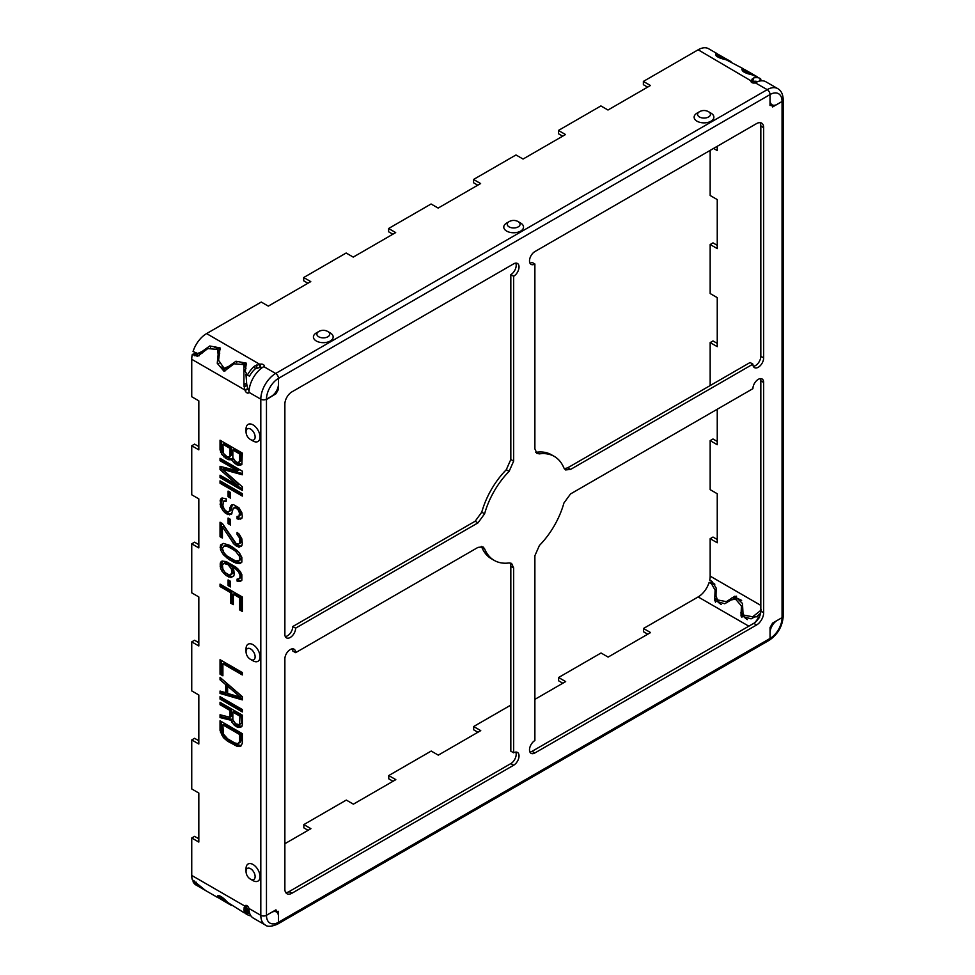 <?xml version="1.0" encoding="UTF-8"?>
<svg xmlns="http://www.w3.org/2000/svg" width="975" height="975" viewBox="0 0 975 975"><rect width="100%" height="100%" fill="white"/><g stroke="black" fill="none" stroke-linecap="round" stroke-linejoin="round"><path stroke-width="1.46" d="M285.309 636.553A7.605 4.388 120 0 0 292.793 626.523L475.166 521.223L481.772 512.168A60.048 34.673 -60 0 1 506.281 469.731L510.827 459.481L510.827 274.633A7.605 4.388 120 0 0 515.763 263.128M484.599 548.803A60.048 34.673 120 0 0 494.24 560.406A60.048 34.673 120 0 0 509.108 562.953L511.57 563.379L513.654 567.962L513.654 752.81A7.605 4.388 120 0 1 517.457 752.432A7.605 4.388 120 0 1 518.627 758.526A7.605 4.388 120 0 1 513.654 765.229L291.952 893.222A10.006 5.777 -60 0 1 286.942 893.722A10.006 5.777 -60 0 1 284.871 889.139L284.871 658.881A7.605 4.388 120 0 1 288.186 651.227A7.605 4.388 120 0 1 294.048 649.192A7.605 4.388 120 0 1 295.632 652.665L477.994 547.377L483.003 546.89L484.599 548.803L481.382 546.414M481.772 547.17A60.048 34.673 120 0 0 491.412 558.773L494.24 560.406M513.654 567.962L510.827 566.329A10.006 5.777 120 0 0 509.962 562.916M510.827 566.329L510.827 751.177L513.654 752.81M513.654 765.229L510.827 763.596A7.605 4.388 120 0 0 515.763 752.091M510.827 763.596L289.112 891.589A10.006 5.777 120 0 1 285.736 892.552M295.632 652.665L292.793 651.032A7.605 4.388 120 0 0 292.366 648.838M529.937 752.054A7.605 4.388 120 0 0 532.045 751.335L753.76 623.342A10.006 5.777 120 0 0 760.829 611.081L760.829 380.811A7.605 4.388 120 0 0 760.402 378.629M535.75 452.266L536.591 452.229A60.048 34.673 120 0 1 551.46 454.777L554.288 456.41A60.048 34.673 120 0 1 563.928 468.012L565.524 469.926L570.533 469.438L752.907 364.15L750.08 362.517L567.706 467.805L564.318 468.756M529.937 263.092A7.605 4.388 120 0 0 532.045 262.373L534.885 264.006A7.605 4.388 120 0 1 531.082 264.383A7.605 4.388 120 0 1 529.913 258.29A7.605 4.388 120 0 1 534.885 251.587L756.588 123.581A10.006 5.777 -60 0 1 761.585 123.094A10.006 5.777 -60 0 1 763.657 127.676L763.657 357.935L760.829 356.302L760.829 126.043A10.006 5.777 120 0 0 759.976 122.631M753.334 366.344A7.605 4.388 120 0 0 760.829 356.302M717.247 539.504L712.993 537.054L710.166 538.688L710.166 576.128A17.014 9.823 -60 0 1 709.727 580.101L712.03 581.429L716.15 588.01L715.991 595.676L718.246 602.294M710.166 538.688L717.247 542.77L717.247 493.74L710.166 489.657L710.166 440.627L717.247 444.71L717.247 409.256M717.247 343.395L712.993 340.945L710.166 342.578L710.166 385.552M710.166 342.578L717.247 346.661L717.247 297.631L710.166 293.548L710.166 244.518L717.247 248.601L717.247 199.582L710.166 195.5L710.166 150.394M713.566 148.432L717.247 150.552L717.247 146.299M782.06 617.638A3.997 2.316 0 0 0 782.084 617.626L772.602 623.086L770.055 627.498L770.055 638.442L770.055 632.751A10.006 5.777 120 0 1 777.124 620.49L782.06 617.638L782.06 101.498A3.997 2.316 0 0 0 783.23 99.864A3.997 2.316 0 0 0 782.06 98.231M278.484 922.253L278.484 916.549A10.006 5.777 -60 0 0 276.413 911.966A10.006 5.777 -60 0 0 271.403 912.466L266.467 915.318L275.949 909.833L276.705 911.479L278.497 911.308L278.497 922.265A3.997 2.316 -120 0 0 278.484 922.253L770.055 638.442A3.997 2.316 -120 0 1 769.226 640.27A3.997 2.316 -120 0 0 770.055 638.442A17.014 9.823 -60 0 0 782.084 617.602A3.997 2.316 180 0 0 783.254 615.968C782.486 626.328 777.806 634.432 769.226 640.27L277.863 923.959M245.956 374.144L246.675 383.516A17.014 9.823 120 0 0 246.626 383.736L247.711 388.342L245.103 390.548A2.998 1.731 -120 0 0 248.442 392.986A2.998 1.731 -120 0 0 248.954 392.328L260.812 399.177A3.997 2.316 0 0 0 266.467 399.177L271.403 396.325A10.006 5.777 120 0 0 278.484 384.065L278.484 378.373A3.997 2.316 -120 0 0 275.657 373.474A3.997 2.316 60 0 1 278.484 378.373L278.484 389.317L275.962 393.766L266.48 399.518A3.997 2.364 -1.3 0 0 266.48 399.518A16.989 9.811 -60 0 1 278.484 378.373L770.055 94.563L770.055 100.267A10.006 5.777 -60 0 0 772.127 104.849A10.006 5.777 -60 0 0 777.124 104.349L782.06 101.498L772.578 106.97L771.834 105.337L770.031 105.507L770.031 94.551A17.014 9.823 -60 0 1 782.06 101.498A3.997 2.316 180 0 0 783.23 99.864L783.23 616.005M509.108 471.364L513.654 461.114L513.654 276.266A7.605 4.388 120 0 0 518.627 269.563A7.605 4.388 120 0 0 517.457 263.469A7.605 4.388 120 0 0 513.654 263.847L291.952 391.84A10.006 5.777 -60 0 0 284.871 404.101L284.871 634.359A7.605 4.388 120 0 0 286.443 637.845A7.605 4.388 120 0 0 292.305 635.81A7.605 4.388 120 0 0 295.632 628.156L477.994 522.868L484.599 513.801A60.048 34.673 -60 0 1 509.108 471.364L506.281 469.718M756.588 624.975A10.006 5.777 -60 0 0 763.657 612.714L763.657 382.456A7.605 4.388 120 0 0 762.084 378.97A7.605 4.388 120 0 0 756.222 381.006A7.605 4.388 120 0 0 752.907 388.659L570.533 493.947L563.928 503.003A60.048 34.673 -60 0 1 539.419 545.452L534.885 555.701L534.885 740.549A7.605 4.388 120 0 0 529.913 747.252A7.605 4.388 120 0 0 531.082 753.346A7.605 4.388 120 0 0 534.885 752.968L756.588 624.975L753.76 623.342M554.288 456.41A60.048 34.673 120 0 0 539.419 453.862L536.957 453.436L534.885 448.853L534.885 264.006M752.907 364.15A7.605 4.388 120 0 0 754.479 367.624A7.605 4.388 120 0 0 760.342 365.588A7.605 4.388 120 0 0 763.657 357.935M714.846 584.196L711.701 582.294L709.118 582.428A17.014 9.823 120 0 1 698.161 596.932L643.5 628.485L643.5 631.751L647.753 634.201M643.5 628.485L650.581 632.568L608.12 657.089L601.051 652.994L558.59 677.515L558.59 680.782L562.831 683.231M510.827 705.083L473.667 726.533L473.667 729.812L477.921 732.262M473.667 726.533L480.748 730.628L438.287 755.138L431.206 751.055L388.757 775.564L388.757 778.83L392.998 781.28M388.757 775.564L395.826 779.647L353.377 804.168L346.296 800.073L303.834 824.594L303.834 827.86L308.088 830.31M767.227 640.075A3.997 2.316 -120 0 0 769.226 640.27M284.871 843.716L310.915 828.677L303.834 824.594M534.885 699.368L565.658 681.598L558.59 677.515M219.131 895.708L218.132 897.622L217.254 896.403C218.839 894.636 222.288 896.622 227.589 902.375L243.994 912.71L246.224 909.188L244.42 912.807L243.945 909.541A21.011 12.139 -60 0 1 243.896 909.358L245.103 905.799A2.998 1.731 60 0 1 245.444 905.495A2.998 1.731 60 0 1 248.954 908.468L260.812 915.318A3.997 2.316 0 0 0 266.467 915.318A3.997 2.316 0 0 1 260.812 915.318L260.812 399.177A20.987 12.114 -60 0 1 275.657 373.474L767.203 89.676M239.472 453.838L239.472 461.48L238.046 462.662L235.682 461.699L232.842 457.653L232.842 450.011L239.472 453.838L240.886 453.022L240.886 460.663L238.997 462.406M227.151 456.775L223.373 453.387L222.897 444.271L230.002 448.366L230.002 456.008L229.527 456.946L227.151 456.775M232.842 549.303L235.682 551.338L239.472 556.347L239.472 560.357L235.682 560.991L226.688 555.799L223.836 552.545L222.422 548.511L223.836 546.11L226.688 546.146L232.842 549.303L234.256 548.486L236.925 550.4M229.527 575.116L225.262 572.666L222.897 569.278L222.422 564.988L223.836 563.404L228.101 564.659L231.416 568.973L231.892 573.276L229.527 575.116M240.411 697.174L227.626 693.42L227.626 686.181L240.411 697.174L241.837 696.357L229.04 685.364L227.626 686.181M232.842 719.733L232.842 712.103L239.947 716.198L239.472 724.766L235.682 723.791L232.842 719.733M239.472 734.419L239.472 741.658L238.046 743.645L234.731 742.938L227.626 738.843L223.373 733.968L222.897 724.852L239.472 734.419L240.886 733.602L240.886 740.842L240.411 742.17L238.046 743.645M191.746 359.3A21.011 12.139 -60 0 1 192.282 354.4L197.608 356.314L207.797 348.575L217.596 349.416L218.132 354.547L217.254 363.285L224.043 371.317L234.085 363.797L243.884 364.626L243.945 384.223A21.011 12.139 120 0 0 243.896 384.467L244.883 389.976L191.746 359.3L191.746 396.752L198.827 400.835L198.827 449.853L191.746 445.77L191.746 494.8L198.827 498.883L198.827 547.913L191.746 543.831L191.746 592.849L198.827 596.944L198.827 645.962L191.746 641.879L191.746 690.909L198.827 694.992L198.827 744.023L191.746 739.94L191.746 788.958L198.827 793.053L198.827 842.071L191.746 837.988L191.746 875.44A21.011 12.139 120 0 0 192.282 879.718L205.64 890.565L217.693 897.524M231.416 459.237L233.781 462.613L237.096 464.929L240.411 465.233L241.837 464.453L242.312 453.07L220.045 440.212L220.045 449.865L221.947 454.582L227.626 459.469L230.941 459.773L232.83 458.421L236.62 463.028L241.849 464.417L240.411 465.233M237.571 485.306L220.045 475.191L220.045 477.604L242.312 490.449L242.312 486.83L222.422 469.316L242.312 474.776L242.312 471.157L220.045 458.311L220.045 460.712L237.571 470.84L220.045 466.342L220.045 469.56L237.571 485.306L238.985 484.49L221.471 468.743L221.471 466.708M220.045 483.222L242.312 496.08L242.312 493.667L220.045 480.821L220.045 483.222L221.471 482.406L242.312 494.447M228.101 496.714L230.466 498.091L230.466 492.46L228.101 491.095L228.101 496.714L229.515 495.897L230.466 496.458M237.096 516.384L237.096 518.798L238.522 519.212L241.837 518.322L242.312 516.579L241.837 512.692L238.997 507.829L233.317 504.55L231.416 505.062L230.002 507.463L229.527 511.205L227.151 511.851L224.311 509.401L222.897 505.769L223.373 501.223L226.212 501.26L226.212 498.847L221.947 497.993L220.521 499.176L220.521 506.415L223.373 511.266L227.626 514.532L231.416 514.312L233.317 508.17L235.682 507.926L238.046 509.693L239.472 512.935L238.997 516.275L237.096 516.384M228.101 523.648L230.466 525.025L230.466 519.395L228.101 518.03L228.101 523.648L229.515 522.832L230.466 523.38M220.045 536.689L222.422 538.054L222.422 526.805L234.256 544.489L238.997 547.231L241.837 545.647L242.312 543.514L241.837 538.822L238.997 533.959L237.096 532.46L237.096 534.471L239.472 537.847L239.472 543.477L238.522 544.135L236.157 543.575L222.422 523.587L220.045 522.222L220.045 536.689L221.471 535.872L222.422 536.421M233.317 547.56L229.052 545.098L223.373 543.428L220.521 545.001L220.521 549.827L223.373 554.69L229.052 559.577L235.682 563.002L240.411 563.318L241.837 562.136L241.837 557.31L238.997 552.447L233.317 547.56M234.256 574.238L233.781 569.948L231.892 566.438L235.682 569.034L238.522 571.874L239.947 575.104L239.947 577.517L238.522 579.113L237.096 579.089L237.096 581.1L240.411 581.405L241.837 580.222L241.837 574.592L240.411 571.764L236.157 567.292L226.212 561.551L221.947 561.1L220.521 562.295L220.521 568.315L221.947 571.143L226.212 575.616L230.941 577.553L233.781 575.969L234.256 574.238M228.101 585.561L230.466 586.926L230.466 581.295L228.101 579.93L228.101 585.561L229.515 584.744L230.466 585.293M220.045 586.536L230.466 592.556L230.466 603.001L233.317 604.646L233.317 594.189L239.472 597.748L239.472 609.802L242.312 611.447L242.312 596.98L220.045 584.122L220.045 586.536L221.471 585.719L231.892 591.74L231.892 602.184L233.317 603.013M242.312 672.543L220.045 659.697L220.045 674.164L222.897 675.809L222.897 663.743L242.312 674.956L242.312 672.543M242.312 699.879L242.312 696.662L220.045 677.381L220.045 679.794L225.737 684.682L225.737 692.725L220.045 691.043L220.045 693.457L242.312 699.879M220.045 699.087L242.312 711.945L242.312 709.532L220.045 696.674L220.045 699.087L221.471 698.271L242.312 710.312M230.002 710.458L230.002 717.295L220.045 714.76L220.045 717.576L230.941 720.257L233.781 724.705L237.096 727.021L240.411 727.326L241.837 726.546L242.312 724.803L242.312 715.15L220.045 702.305L220.045 704.718L230.002 710.458L231.416 709.642L231.416 716.479L230.002 717.295M242.312 743.291L242.312 733.651L220.045 720.793L220.045 730.446L223.373 737.588L227.626 741.244L237.096 746.314L240.886 746.094L242.312 743.291M246.053 651.532L246.053 648.716A9.872 5.692 60 0 1 253.025 644.694A9.872 5.692 60 0 1 260.008 656.772A9.872 5.692 60 0 1 253.025 660.806L250.587 659.405A6.423 3.705 60 0 0 255.133 656.772A6.423 3.705 -120 0 0 250.587 648.911A6.423 3.705 -120 0 0 246.053 651.532A9.092 9.092 0 0 0 250.587 659.405M246.053 871.333L246.053 868.53A9.872 5.692 60 0 1 253.025 864.496A9.872 5.692 60 0 1 260.008 876.586A9.872 5.692 60 0 1 253.025 880.608L250.587 879.206A6.423 3.705 60 0 0 255.133 876.586A6.423 3.705 -120 0 0 250.587 868.713A6.423 3.705 -120 0 0 246.053 871.333A9.092 9.092 0 0 0 250.587 879.206M246.053 431.73L246.053 428.915A9.872 5.692 60 0 1 253.025 424.881A9.872 5.692 60 0 1 260.008 436.971A9.872 5.692 60 0 1 253.025 441.005L250.587 439.591A6.423 3.705 60 0 0 255.133 436.971A6.423 3.705 -120 0 0 250.587 429.097A6.423 3.705 -120 0 0 246.053 431.73A9.092 9.092 0 0 0 250.587 439.591M239.472 461.48L240.886 460.663M232.842 450.011L234.256 449.195L240.886 453.022M221.471 441.029L221.934 451.327L226.675 457.275L231.867 458.981M222.897 444.271L224.311 443.454L231.416 447.549L231.416 455.191L229.527 456.946M221.471 459.128L221.471 459.895L238.985 470.023L237.571 470.84M222.422 469.316L223.836 468.5L242.312 473.57M221.471 476.007L221.471 476.787L242.312 488.816M221.471 481.638L221.471 482.406M229.515 491.912L229.515 495.897M238.522 516.409L238.522 517.981L241.849 518.273L240.411 519.102M234.256 507.512L235.67 506.695L237.096 507.11L240.411 510.632L240.886 514.52L238.997 516.275M222.349 498.018L221.471 503.319L222.885 507.756L226.675 512.35L229.04 513.715L231.928 513.74M224.786 500.833L223.373 501.223M232.318 504.818L230.941 510.388L228.577 511.863M229.515 518.846L229.515 522.832M239.984 535.372L241.361 540.93L240.886 542.661L238.522 544.135M238.522 533.581L239.862 535.19M222.422 526.805L223.836 525.988L235.67 543.672L238.522 545.72L241.398 546.146M221.471 523.039L221.471 535.872M226.858 555.921L234.731 561.222L241.178 562.685M223.921 552.63L226.517 555.604M222.592 543.636L221.471 546.329L223.787 552.447M223.836 546.11L228.101 545.33L234.256 548.486M239.984 553.873L241.361 557.81L240.886 559.54L238.522 561.027M237.266 550.717L239.862 553.69M225.688 573.032L229.99 576.164L233.135 576.518M222.422 561.076L221.471 565.22L223.641 570.68M240.13 571.411L241.361 576.7L238.522 579.113L238.522 580.283L241.361 580.625M223.836 563.404L225.249 562.587L228.101 563.014L231.892 566.414L233.305 565.622L238.083 569.059M231.416 568.973L232.83 568.169L233.305 572.459L230.466 574.86M230.466 567.231L231.904 566.438M229.515 580.747L229.515 584.744M221.471 584.939L221.471 585.719M233.317 594.189L234.731 593.373L240.886 596.932L240.886 608.985L242.312 609.814M222.897 663.743L224.311 662.927L242.312 673.323M221.471 660.514L221.471 673.347L222.897 674.176M221.471 691.47L221.471 692.64L242.312 698.661M221.471 678.612L227.151 683.865L227.151 691.909L225.737 692.725M221.471 697.491L221.471 698.271M221.471 703.121L221.471 703.901L231.416 709.642M240.411 727.326L241.849 726.497L236.62 725.108L232.355 719.428L221.471 716.759L221.471 715.126M232.842 712.103L234.256 711.287L241.361 715.382L241.361 723.023L239.472 724.766M221.471 721.61L221.934 731.908L224.786 736.771L229.04 740.427L236.145 744.534L241.398 745.522M222.897 724.852L224.311 724.035L240.886 733.602M231.892 460.322L233.305 459.505M229.052 459.883L230.466 459.067M227.626 459.469L229.04 458.652M225.262 458.092L226.675 457.275M223.836 456.873L225.249 456.056M221.947 454.582L223.36 453.753M220.521 452.144L221.934 451.327M220.045 449.865L221.471 449.048M238.522 465.355L239.935 464.539M237.096 464.929L238.522 464.112M235.207 463.844L236.62 463.028M233.781 462.613L235.207 461.797M230.002 456.008L231.416 455.191M230.002 448.366L231.416 447.549M220.045 469.56L221.471 468.743M220.045 460.712L221.471 459.895M220.045 477.604L221.471 476.787M237.096 518.798L238.522 517.981M239.472 515.336L240.886 514.52M239.472 512.935L240.886 512.107M238.997 511.448L240.411 510.632M238.046 509.693L239.46 508.877M236.632 508.475L238.046 507.658M235.682 507.926L237.096 507.11M229.527 514.824L230.941 514.008M227.626 514.532L229.04 513.715M225.262 513.167L226.675 512.35M223.373 511.266L224.786 510.449M221.471 508.572L222.885 507.756M220.521 506.415L221.934 505.598M220.045 504.136L221.471 503.319M220.045 500.918L221.471 500.102M220.521 499.176L221.934 498.359M229.527 511.205L230.941 510.388M230.002 509.876L231.416 509.06M230.002 507.463L231.416 506.647M230.466 506.122L231.892 505.306M238.522 519.212L239.935 518.395M239.472 543.477L240.886 542.661M239.947 541.747L241.361 540.93M239.947 540.138L241.361 539.321M239.472 537.847L240.886 537.03M238.522 536.104L239.923 535.287M237.096 534.471L238.522 533.654M238.997 547.231L240.411 546.414M237.096 546.536L238.522 545.72M236.157 545.988L237.571 545.171M234.256 544.489L235.67 543.672M232.842 542.868L234.256 542.051M238.997 563.708L240.411 562.892M237.096 563.416L238.522 562.599M235.682 563.002L237.096 562.185M233.317 562.039L234.731 561.222M229.052 559.577L230.466 558.76M226.688 557.81L228.101 556.981M225.262 556.579L226.663 555.774M223.373 554.69L224.786 553.861M221.947 552.654L223.36 551.838M220.521 549.827L221.934 549.01M220.045 547.146L221.471 546.329M220.521 545.001L221.934 544.184M235.682 551.338L237.083 550.534M229.527 547.389L230.941 546.573M226.688 546.146L228.101 545.33M239.472 560.357L240.886 559.54M239.947 558.626L241.361 557.81M239.472 556.347L240.886 555.531M238.522 554.592L239.923 553.776M230.941 577.553L232.355 576.737M228.577 576.981L229.99 576.164M226.212 575.616L227.626 574.799M223.836 573.446L225.237 572.642M221.947 571.143L223.36 570.326M220.521 568.315L221.934 567.499M220.045 566.036L221.471 565.22M220.045 564.025L221.471 563.209M220.521 562.295L221.934 561.466M238.522 581.527L239.935 580.71M237.096 581.1L238.522 580.283M239.472 578.455L240.886 577.639M239.947 577.517L241.361 576.7M239.947 575.104L241.361 574.287M239.472 573.629L240.886 572.812M238.522 571.874L239.862 571.094M237.096 570.253L238.497 569.449M235.682 569.034L237.096 568.206M232.842 566.987L234.256 566.17M231.416 574.202L232.83 573.385M231.892 573.276L233.305 572.459M231.892 570.46L233.305 569.644M229.527 565.878L230.941 565.061M228.101 564.659L229.515 563.842M226.688 563.83L228.101 563.014M225.262 563.416L226.675 562.599M230.466 592.556L231.892 591.74M239.472 609.802L240.886 608.985M239.472 597.748L240.886 596.932M230.466 603.001L231.892 602.184M220.045 674.164L221.471 673.347M220.045 693.457L221.471 692.64M225.737 684.682L227.151 683.865M220.045 679.794L221.471 678.978M220.045 704.718L221.471 703.901M238.522 727.435L239.935 726.619M237.096 727.021L238.522 726.204M235.207 725.924L236.62 725.108M233.781 724.705L235.207 723.889M231.892 722.402L233.305 721.585M230.941 720.257L232.355 719.428M220.045 717.576L221.471 716.759M239.947 723.84L241.361 723.023M239.947 716.198L241.361 715.382M238.997 746.606L240.411 745.79M237.096 746.314L238.522 745.497M234.731 745.351L236.145 744.534M227.626 741.244L229.04 740.427M225.262 739.477L226.675 738.66M223.373 737.588L224.786 736.771M221.471 734.882L222.885 734.065M220.521 732.725L221.934 731.908M220.045 730.446L221.471 729.629M239.472 741.658L240.886 740.842M238.997 742.987L240.411 742.17M248.954 908.468A21.011 12.139 120 0 0 253.305 918.084L265.163 924.934A21.011 12.139 -60 0 1 260.812 915.318M265.163 924.934C267.357 926.993 271.525 926.713 277.668 924.093A3.997 2.316 -120 0 0 278.497 922.265A17.014 9.823 -60 0 1 266.467 915.318L266.467 399.177M247.711 388.342L247.93 388.915A2.998 1.731 -120 0 0 249.052 390.634M191.746 445.77L194.573 444.137L198.827 446.587M191.746 543.831L194.573 542.197L198.827 544.647M191.746 641.879L194.573 640.246L198.827 642.696M191.746 739.94L194.573 738.307L198.827 740.756M191.746 837.988L194.573 836.355L198.827 838.805M248.978 392.767A20.987 12.114 120 0 1 263.823 366.637A2.998 1.731 -0 0 0 264.188 365.808A2.998 1.731 -0 0 0 260.41 364.138L254.56 366.076L255.267 368.842A16.989 9.811 -60 0 0 249.478 376.143L247.406 375.095A20.987 12.114 -60 0 1 254.56 366.076M755.393 82.838A2.998 1.731 180 0 1 750.945 81.315A2.998 1.731 180 0 1 751.055 80.864L698.161 49.786L643.366 81.425L650.435 85.507L607.986 110.017L600.905 105.934L558.443 130.455L565.524 134.538L523.063 159.047L515.982 154.964L473.533 179.473L480.602 183.556L438.153 208.077L431.072 203.994L388.611 228.503L395.692 232.586L353.23 257.108L346.149 253.012L303.7 277.534L310.769 281.617L268.308 306.126L261.239 302.043L206.59 333.596A20.987 12.114 120 0 0 193.05 351.5L197.681 353.498L202.02 351.536L209.759 345.979L220.07 347.904L218.583 360.311L224.14 368.306L228.893 366.259L235.962 361.237L246.248 363.127L245.322 371.512L247.406 375.095M520.626 223.043L520.626 223.043A9.872 5.692 180 0 1 520.626 231.099A9.872 5.692 180 0 1 506.671 231.099A9.872 5.692 180 0 1 506.671 223.043L509.108 221.642A6.423 3.705 -0 0 0 509.108 226.882A6.423 3.705 180 0 0 518.2 226.882A6.423 3.705 180 0 0 518.2 221.642L520.626 223.043L518.2 221.642A9.092 9.092 0 0 0 509.108 221.642M710.982 113.149L710.982 113.149A9.872 5.692 180 0 1 710.982 121.205A9.872 5.692 180 0 1 697.027 121.205A9.872 5.692 180 0 1 697.027 113.149L699.465 111.735A6.423 3.705 -0 0 0 699.465 116.988A6.423 3.705 180 0 0 708.557 116.988A6.423 3.705 180 0 0 708.557 111.735L710.982 113.149L708.557 111.735A9.092 9.092 0 0 0 699.465 111.735M330.269 332.95L330.269 332.95A9.872 5.692 180 0 1 330.269 341.006A9.872 5.692 180 0 1 316.314 341.006A9.872 5.692 180 0 1 316.314 332.95L318.752 331.537A6.423 3.705 -0 0 0 318.752 336.789A6.423 3.705 180 0 0 327.844 336.789A6.423 3.705 180 0 0 327.844 331.537L330.269 332.95L327.844 331.537A9.092 9.092 0 0 0 318.752 331.537M643.366 81.425L643.366 84.691L647.607 87.141M558.443 130.455L558.443 133.721L562.697 136.171M473.533 179.473L473.533 182.739L477.774 185.201M388.611 228.503L388.611 231.77L392.852 234.219M303.7 277.534L303.7 280.8L307.942 283.25M262.446 367.502A2.998 1.731 -0 0 0 260.41 367.404L259.679 367.514L259.679 364.248L206.59 333.596M755.345 82.851L767.203 89.651A3.997 2.316 60 0 1 770.031 94.551M767.203 89.651A21.011 12.139 -60 0 1 777.709 88.615L765.85 81.766A21.011 12.139 120 0 0 755.345 82.802M730.238 61.206L717.746 54.161C717.332 55.526 720.781 57.513 728.081 60.121L730.933 61.62M716.649 56.27L717.746 54.161M744.949 70.566L744.071 69.359C743.669 70.712 747.118 72.711 754.431 75.331L757.234 76.806M760.366 79.243L761.828 80.779M717.247 441.443L712.993 438.994L710.166 440.627M717.247 245.334L712.993 242.885L710.166 244.518M716.393 146.798L717.247 147.286M756.929 616.492L760.622 613.178M747.325 619.625L744.62 617.528M733.529 598.772L736.564 596.2M721.195 604.524L718.283 602.355M753.529 617.565L752.663 616.809L761.39 609.923M752.663 616.809L743.084 614.945L742.487 603.488L734.967 596.164L726.326 601.648L716.747 599.771M751.25 82.071L751.25 80.438L753.492 78.024L752.797 81.595L751.774 82.509M743.584 69.335L741.865 69.408M743.608 69.298L742.475 70.895L743.608 69.079L742.182 68.981C741.463 71.236 744.9 73.21 752.468 74.929L760.305 78.573A20.987 12.114 120 0 0 753.492 78.024M698.161 49.786A20.987 12.114 -60 0 1 708.654 48.75L717.015 53.588L715.821 53.808C715.102 56.087 718.538 58.073 726.119 59.755L743.34 68.786M716.138 55.758L717.283 54.295M759.208 81.169L760.646 78.78A20.987 12.114 120 0 0 760.305 78.573M241.057 362.493L246.577 364.784M259.679 367.514L255.267 368.842M202.02 353.316L200.777 353.486M214.683 347.246L220.387 349.562M228.662 368.209L224.213 368.306M757.612 81.705A16.989 9.811 120 0 0 752.797 81.595M243.945 384.223L246.675 383.516M243.921 364.687L245.956 368.404M225.639 370.78L220.582 366.588M219.131 352.012L219.704 353.328M192.282 354.4L195.012 353.693L199.205 355.741M219.07 895.696L218.132 897.622L217.474 895.903M243.945 909.541L246.675 907.091L245.993 909.248M243.896 909.358L246.626 906.933L246.882 905.604M246.188 905.361L244.883 906.116L191.746 875.44M243.896 384.467L246.626 383.736M219.85 895.915L218.583 897.902C219.546 896.939 222.97 898.913 228.893 903.849L231.368 905.409M230.758 905.068L218.583 897.902M204.433 889.87L196.072 885.044A21.011 12.139 -60 0 1 193.038 881.729L205.043 890.212M249.137 911.052L248.527 910.699L246.468 914.123L245.322 913.417L247.406 914.672A21.011 12.139 120 0 0 247.735 914.867A21.011 12.139 120 0 0 250.892 915.83M245.493 910.76L246.248 911.613M246.541 907.335L247.735 909.37L247.187 909.882L248.527 910.699M193.988 880.693L193.038 881.729M716.174 598.443L715.492 602.209M741.622 600.381L738.075 598.674M742.511 613.628L741.853 617.333M742.584 606.304L741.414 605.902L741.024 615.968L751.079 618.845L754.601 616.931L757.526 616.7L759.61 617.76M759.074 617.492L757.648 616.761L759.05 617.541M758.587 617.309A17.014 9.823 -60 0 1 754.76 622.672M709.118 582.428L711.518 583.83L715.089 590.058L714.675 600.832L724.742 603.744L731.104 599.954L738.002 598.674M741.414 605.902L735.089 598.601M247.431 910.077L245.261 913.429M249.234 911.637L247.406 914.672M513.654 276.266L510.827 274.633M295.632 628.156L292.793 626.523M760.829 605.39L710.166 576.128M698.161 596.932L748.824 626.182M263.823 366.637L275.657 373.474M734.614 597.712L732.152 597.517M727.228 602.44L726.326 601.648M751.055 80.864L751.055 81.766M752.286 78.792L751.883 82.266M742.182 68.981L741.865 69.773M235.962 361.237L236.827 362.505M256.535 365.016L256.937 368.026M260.41 364.138L260.41 367.404M202.02 351.536L203.483 351.951M209.759 345.979L210.624 347.258M228.893 366.259L230.283 366.746M245.103 390.548L247.93 388.915M243.945 386.734L246.748 385.588M244.42 369.769L245.468 370.683M217.254 363.285L218.875 363.419M218.132 354.547L219.229 355.522M194.598 355.729L197.316 355.022M217.254 896.403L217.803 895.72M243.945 907.908L246.748 905.812M245.103 905.799L245.883 905.361M195.451 883.118L196.267 882.217M742.17 614.933L740.781 612.897M714.102 583.684L711.518 583.83M716.259 590.399L715.089 590.058M715.821 599.857L714.443 597.797M245.322 913.417L247.163 909.919M484.599 513.801L481.772 512.168M513.654 461.114L510.827 459.481M477.994 522.868L475.166 521.223M291.952 893.222L289.112 891.589M534.885 752.968L532.045 751.335M763.657 612.714L760.829 611.081M763.657 382.456L760.829 380.811M539.419 453.862L536.591 452.229M570.533 469.438L567.706 467.805M763.657 127.676L760.829 126.043M777.709 88.615C781.194 90.577 783.035 94.331 783.23 99.864M744.51 69.444L756.539 76.391M743.084 614.945L744.583 617.467M742.999 71.407L743.864 69.517M716.174 55.807L717.32 54.259M200.704 353.486L197.767 353.511M219.131 351.999L217.632 349.477M247.735 914.867L245.42 913.538"/></g></svg>
